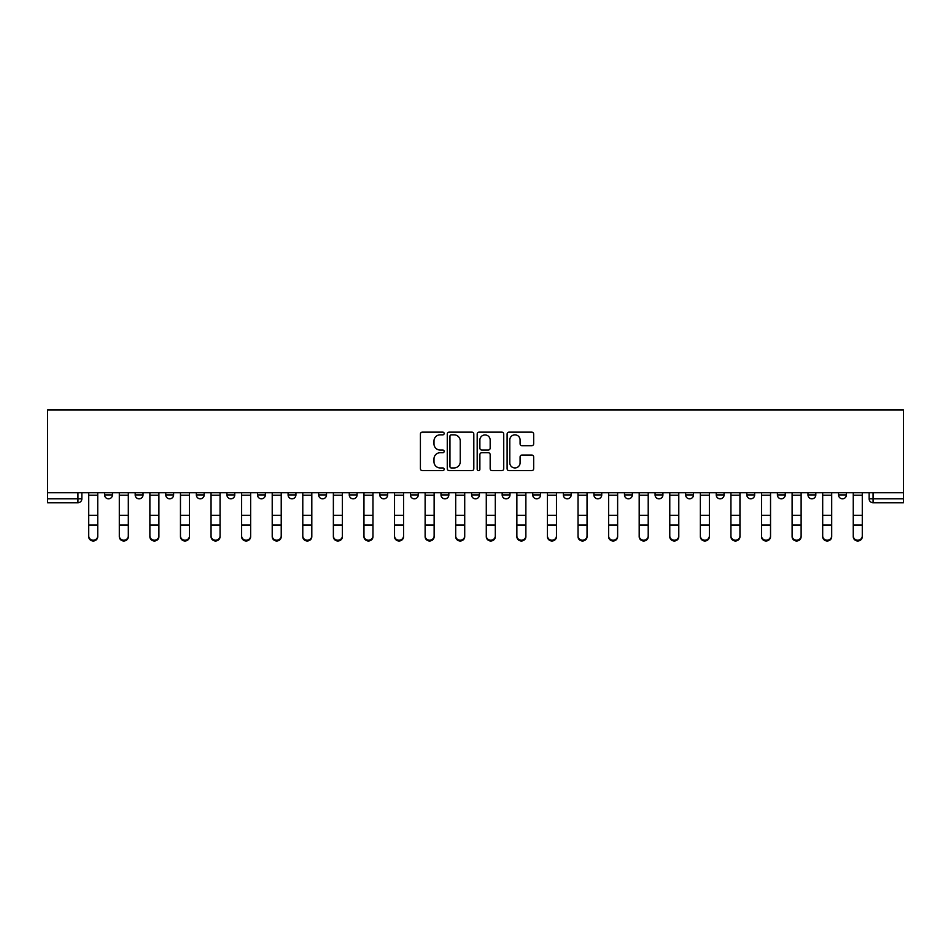 <?xml version="1.0" encoding="UTF-8"?>
<svg xmlns="http://www.w3.org/2000/svg" width="951" height="951" viewBox="0 0 951 951"><rect width="100%" height="100%" fill="white"/><g stroke="black" fill="none" stroke-linecap="round" stroke-linejoin="round"><path stroke-width="1.43" d="M444.141 433.49A1.343 1.343 0 0 0 442.786 432.146L422.339 432.146A1.926 1.926 0 0 0 420.413 434.072L420.413 468.7A1.926 1.926 0 0 0 422.339 470.626L442.786 470.626A1.343 1.343 0 0 0 444.141 469.283A1.343 1.343 0 0 0 442.786 467.94L440.147 467.94A6.158 6.158 0 0 1 433.989 461.782L433.989 458.893A6.158 6.158 0 0 1 440.147 452.735L442.786 452.735A1.343 1.343 0 0 0 444.141 451.392A1.343 1.343 0 0 0 442.786 450.037L440.147 450.037A6.158 6.158 0 0 1 433.989 443.879L433.989 440.991A6.158 6.158 0 0 1 440.147 434.845L442.786 434.845A1.343 1.343 0 0 0 444.141 433.49M838.556 492.749L838.556 494.912L846.402 494.912A3.923 3.923 0 0 1 842.479 498.823A3.923 3.923 0 0 1 838.556 494.912L838.556 492.749M716.234 494.912L716.234 492.749L716.234 494.912A3.923 3.923 0 0 0 720.157 498.823A3.923 3.923 0 0 1 716.234 494.912L724.08 494.912A3.923 3.923 0 0 1 720.157 498.823A3.923 3.923 0 0 0 724.08 494.912L724.08 492.749L724.08 494.912M441.002 492.749L441.002 494.912L448.836 494.912A3.923 3.923 0 0 1 444.913 498.823A3.923 3.923 0 0 1 441.002 494.912L441.002 492.749M349.255 492.749L349.255 494.912L357.089 494.912A3.923 3.923 0 0 1 353.178 498.823A3.923 3.923 0 0 1 349.255 494.912L349.255 492.749M288.094 492.749L288.094 494.912L295.927 494.912A3.923 3.923 0 0 1 292.005 498.823A3.923 3.923 0 0 1 288.094 494.912L288.094 492.749M257.507 492.749L257.507 494.912L265.353 494.912A3.923 3.923 0 0 1 261.43 498.823A3.923 3.923 0 0 1 257.507 494.912L257.507 492.749M196.346 492.749L196.346 494.912L204.18 494.912A3.923 3.923 0 0 1 200.269 498.823A3.923 3.923 0 0 1 196.346 494.912L196.346 492.749M531.74 445.71A1.926 1.926 0 0 0 533.666 443.784L533.666 434.072A1.926 1.926 0 0 0 531.74 432.146L509.035 432.146A1.926 1.926 0 0 0 507.109 434.072L507.109 468.7A1.926 1.926 0 0 0 509.035 470.626L531.74 470.626A1.926 1.926 0 0 0 533.666 468.7L533.666 456.967A1.926 1.926 0 0 0 531.74 455.042L522.016 455.042A1.926 1.926 0 0 0 520.09 456.967L520.09 462.792A5.147 5.147 0 0 1 514.943 467.94A5.147 5.147 0 0 1 509.795 462.792L509.795 439.992A5.147 5.147 0 0 1 514.943 434.845A5.147 5.147 0 0 1 520.09 439.992L520.09 443.784A1.926 1.926 0 0 0 522.016 445.71L531.74 445.71M903.45 492.749L47.55 492.749L47.55 410.024L903.45 410.024L903.45 502.746L873.066 502.746A3.923 3.923 0 0 1 869.143 498.823L903.45 498.823M473.812 434.072A1.926 1.926 0 0 0 471.886 432.146L449.181 432.146A1.926 1.926 0 0 0 447.267 434.072L447.267 468.7A1.926 1.926 0 0 0 449.181 470.626L471.886 470.626A1.926 1.926 0 0 0 473.812 468.7L473.812 434.072M479.114 432.146L501.819 432.146A1.926 1.926 0 0 1 503.733 434.072L503.733 468.7A1.926 1.926 0 0 1 501.819 470.626L492.095 470.626A1.926 1.926 0 0 1 490.169 468.7L490.169 454.661A1.926 1.926 0 0 0 488.243 452.735L481.8 452.735A1.926 1.926 0 0 0 479.875 454.661L479.875 469.283A1.343 1.343 0 0 1 478.531 470.626A1.343 1.343 0 0 1 477.188 469.283L477.188 434.072A1.926 1.926 0 0 1 479.114 432.146M869.143 492.749L869.143 498.823L869.143 492.749M81.857 492.749L81.857 498.823L81.857 492.749M77.934 492.749L77.934 502.746L47.55 502.746L47.55 498.823L81.857 498.823A3.923 3.923 0 0 1 77.934 502.746A3.923 3.923 0 0 0 81.857 498.823M47.55 492.749L47.55 498.823M846.402 492.749L846.402 494.912L846.402 492.749M807.981 492.749L807.981 494.912L815.815 494.912L815.815 492.749L815.815 494.912A3.923 3.923 0 0 1 811.904 498.823A3.923 3.923 0 0 1 807.981 494.912A3.923 3.923 0 0 0 811.904 498.823M785.241 492.749L785.241 494.912A3.923 3.923 0 0 1 781.318 498.823A3.923 3.923 0 0 1 777.395 494.912L785.241 494.912M777.395 492.749L777.395 494.912M746.82 492.749L746.82 494.912L754.654 494.912L754.654 492.749L754.654 494.912A3.923 3.923 0 0 1 750.731 498.823A3.923 3.923 0 0 1 746.82 494.912A3.923 3.923 0 0 0 750.731 498.823M685.647 492.749L685.647 494.912L693.493 494.912L693.493 492.749L693.493 494.912A3.923 3.923 0 0 1 689.57 498.823A3.923 3.923 0 0 1 685.647 494.912A3.923 3.923 0 0 0 689.57 498.823M662.906 494.912L662.906 492.749L662.906 494.912A3.923 3.923 0 0 1 658.995 498.823A3.923 3.923 0 0 1 655.073 494.912L662.906 494.912A3.923 3.923 0 0 1 658.995 498.823M655.073 492.749L655.073 494.912M632.332 492.749L632.332 494.912A3.923 3.923 0 0 1 628.409 498.823A3.923 3.923 0 0 1 624.486 494.912L632.332 494.912A3.923 3.923 0 0 1 628.409 498.823M624.486 492.749L624.486 494.912M601.745 492.749L601.745 494.912A3.923 3.923 0 0 1 597.822 498.823A3.923 3.923 0 0 1 593.911 494.912L601.745 494.912M593.911 492.749L593.911 494.912M571.171 492.749L571.171 494.912A3.923 3.923 0 0 1 567.248 498.823A3.923 3.923 0 0 1 563.325 494.912L571.171 494.912M563.325 492.749L563.325 494.912M540.584 492.749L540.584 494.912A3.923 3.923 0 0 1 536.661 498.823A3.923 3.923 0 0 1 532.738 494.912L540.584 494.912M532.738 492.749L532.738 494.912M509.998 492.749L509.998 494.912A3.923 3.923 0 0 1 506.087 498.823A3.923 3.923 0 0 1 502.164 494.912A3.923 3.923 0 0 0 506.087 498.823M502.164 492.749L502.164 494.912L509.998 494.912M479.423 492.749L479.423 494.912A3.923 3.923 0 0 1 475.5 498.823A3.923 3.923 0 0 1 471.577 494.912A3.923 3.923 0 0 0 475.5 498.823M471.577 492.749L471.577 494.912L479.423 494.912M448.836 492.749L448.836 494.912A3.923 3.923 0 0 1 444.913 498.823M418.262 492.749L418.262 494.912A3.923 3.923 0 0 1 414.339 498.823A3.923 3.923 0 0 1 410.416 494.912L418.262 494.912M410.416 492.749L410.416 494.912M387.675 492.749L387.675 494.912A3.923 3.923 0 0 1 383.752 498.823A3.923 3.923 0 0 1 379.829 494.912L387.675 494.912L387.675 492.749M379.829 492.749L379.829 494.912M357.089 492.749L357.089 494.912M326.514 492.749L326.514 494.912A3.923 3.923 0 0 1 322.591 498.823A3.923 3.923 0 0 1 318.668 494.912L326.514 494.912L326.514 492.749M318.668 492.749L318.668 494.912M295.927 492.749L295.927 494.912L295.927 492.749M265.353 494.912L265.353 492.749L265.353 494.912A3.923 3.923 0 0 1 261.43 498.823M234.766 492.749L234.766 494.912A3.923 3.923 0 0 1 230.843 498.823A3.923 3.923 0 0 1 226.92 494.912A3.923 3.923 0 0 0 230.843 498.823A3.923 3.923 0 0 0 234.766 494.912L234.766 492.749M226.92 492.749L226.92 494.912L234.766 494.912M204.18 492.749L204.18 494.912M173.605 492.749L173.605 494.912A3.923 3.923 0 0 1 169.682 498.823A3.923 3.923 0 0 1 165.759 494.912A3.923 3.923 0 0 0 169.682 498.823A3.923 3.923 0 0 0 173.605 494.912L165.759 494.912L165.759 492.749M135.185 492.749L135.185 494.912L143.019 494.912L143.019 492.749L143.019 494.912A3.923 3.923 0 0 1 139.096 498.823A3.923 3.923 0 0 1 135.185 494.912A3.923 3.923 0 0 0 139.096 498.823M104.598 492.749L104.598 494.912L112.444 494.912L112.444 492.749L112.444 494.912A3.923 3.923 0 0 1 108.521 498.823A3.923 3.923 0 0 1 104.598 494.912A3.923 3.923 0 0 0 108.521 498.823M451.297 434.845A1.343 1.343 0 0 0 449.954 436.188L449.954 466.584A1.343 1.343 0 0 0 451.297 467.94L454.091 467.94A6.158 6.158 0 0 0 460.248 461.782L460.248 440.991A6.158 6.158 0 0 0 454.091 434.845L451.297 434.845M490.169 440.087A5.147 5.147 0 0 0 485.022 434.94A5.147 5.147 0 0 0 479.875 440.087L479.875 448.111A1.926 1.926 0 0 0 481.8 450.037L488.243 450.037A1.926 1.926 0 0 0 490.169 448.111L490.169 440.087M88.716 536.673L88.716 535.912A4.505 4.303 0 0 0 93.222 540.216A4.505 4.303 0 0 0 97.739 535.912L97.739 536.673A4.505 4.303 180 0 1 93.222 540.976A4.505 4.303 180 0 1 88.716 536.673L88.716 525.748M88.716 492.749L88.716 535.912M97.739 492.749L97.739 535.912M119.303 536.673L119.303 535.912A4.505 4.303 0 0 0 123.808 540.216A4.505 4.303 0 0 0 128.314 535.912L128.314 536.673A4.505 4.303 180 0 1 123.808 540.976A4.505 4.303 180 0 1 119.303 536.673L119.303 525.748M149.878 536.673L149.878 535.912A4.505 4.303 0 0 0 154.395 540.216A4.505 4.303 0 0 0 158.9 535.912L158.9 536.673A4.505 4.303 180 0 1 154.395 540.976A4.505 4.303 180 0 1 149.878 536.673L149.878 525.748M119.303 492.749L119.303 535.912M128.314 492.749L128.314 535.912M149.878 492.749L149.878 535.912M158.9 492.749L158.9 535.912M180.464 536.673L180.464 535.912A4.505 4.303 0 0 0 184.969 540.216A4.505 4.303 0 0 0 189.487 535.912L189.487 536.673A4.505 4.303 180 0 1 184.969 540.976A4.505 4.303 180 0 1 180.464 536.673L180.464 525.748M211.051 536.673L211.051 535.912A4.505 4.303 0 0 0 215.556 540.216A4.505 4.303 0 0 0 220.061 535.912L220.061 536.673A4.505 4.303 180 0 1 215.556 540.976A4.505 4.303 180 0 1 211.051 536.673L211.051 525.748M241.625 536.673L241.625 535.912A4.505 4.303 0 0 0 246.131 540.216A4.505 4.303 0 0 0 250.648 535.912L250.648 536.673A4.505 4.303 180 0 1 246.131 540.976A4.505 4.303 180 0 1 241.625 536.673L241.625 525.748M180.464 492.749L180.464 535.912M189.487 492.749L189.487 535.912M211.051 492.749L211.051 535.912M220.061 492.749L220.061 535.912M241.625 492.749L241.625 535.912M250.648 492.749L250.648 535.912M272.212 536.673L272.212 535.912A4.505 4.303 0 0 0 276.717 540.216A4.505 4.303 0 0 0 281.223 535.912L281.223 536.673A4.505 4.303 180 0 1 276.717 540.976A4.505 4.303 180 0 1 272.212 536.673L272.212 525.748M272.212 492.749L272.212 535.912M281.223 492.749L281.223 535.912M302.787 536.673L302.787 535.912A4.505 4.303 0 0 0 307.304 540.216A4.505 4.303 0 0 0 311.809 535.912L311.809 536.673A4.505 4.303 180 0 1 307.304 540.976A4.505 4.303 180 0 1 302.787 536.673L302.787 525.748M302.787 492.749L302.787 535.912M311.809 492.749L311.809 535.912M333.373 536.673L333.373 535.912A4.505 4.303 0 0 0 337.878 540.216A4.505 4.303 0 0 0 342.396 535.912L342.396 536.673A4.505 4.303 180 0 1 337.878 540.976A4.505 4.303 180 0 1 333.373 536.673L333.373 525.748M333.373 492.749L333.373 535.912M342.396 492.749L342.396 535.912M363.96 536.673L363.96 535.912A4.505 4.303 0 0 0 368.465 540.216A4.505 4.303 0 0 0 372.97 535.912L372.97 536.673A4.505 4.303 180 0 1 368.465 540.976A4.505 4.303 180 0 1 363.96 536.673L363.96 525.748M363.96 492.749L363.96 535.912M372.97 492.749L372.97 535.912M394.534 536.673L394.534 535.912A4.505 4.303 0 0 0 399.04 540.216A4.505 4.303 0 0 0 403.557 535.912L403.557 536.673A4.505 4.303 180 0 1 399.04 540.976A4.505 4.303 180 0 1 394.534 536.673L394.534 525.748M425.121 536.673L425.121 535.912A4.505 4.303 0 0 0 429.626 540.216A4.505 4.303 0 0 0 434.131 535.912L434.131 536.673A4.505 4.303 180 0 1 429.626 540.976A4.505 4.303 180 0 1 425.121 536.673L425.121 525.748M455.695 536.673L455.695 535.912A4.505 4.303 0 0 0 460.213 540.216A4.505 4.303 0 0 0 464.718 535.912L464.718 536.673A4.505 4.303 180 0 1 460.213 540.976A4.505 4.303 180 0 1 455.695 536.673L455.695 525.748M486.282 536.673L486.282 535.912A4.505 4.303 0 0 0 490.787 540.216A4.505 4.303 0 0 0 495.305 535.912L495.305 536.673A4.505 4.303 180 0 1 490.787 540.976A4.505 4.303 180 0 1 486.282 536.673L486.282 525.748M516.869 536.673L516.869 535.912A4.505 4.303 0 0 0 521.374 540.216A4.505 4.303 0 0 0 525.879 535.912L525.879 536.673A4.505 4.303 180 0 1 521.374 540.976A4.505 4.303 180 0 1 516.869 536.673L516.869 525.748M547.443 536.673L547.443 535.912A4.505 4.303 0 0 0 551.96 540.216A4.505 4.303 0 0 0 556.466 535.912L556.466 536.673A4.505 4.303 180 0 1 551.96 540.976A4.505 4.303 180 0 1 547.443 536.673L547.443 525.748M394.534 492.749L394.534 535.912M403.557 492.749L403.557 535.912M425.121 492.749L425.121 535.912M434.131 492.749L434.131 535.912M455.695 492.749L455.695 535.912M464.718 492.749L464.718 535.912M486.282 492.749L486.282 535.912M495.305 492.749L495.305 535.912M516.869 492.749L516.869 535.912M525.879 492.749L525.879 535.912M547.443 492.749L547.443 535.912M556.466 492.749L556.466 535.912M578.03 536.673L578.03 535.912A4.505 4.303 0 0 0 582.535 540.216A4.505 4.303 0 0 0 587.04 535.912L587.04 536.673A4.505 4.303 180 0 1 582.535 540.976A4.505 4.303 180 0 1 578.03 536.673L578.03 525.748M578.03 492.749L578.03 535.912M587.04 492.749L587.04 535.912M608.604 536.673L608.604 535.912A4.505 4.303 0 0 0 613.122 540.216A4.505 4.303 0 0 0 617.627 535.912L617.627 536.673A4.505 4.303 180 0 1 613.122 540.976A4.505 4.303 180 0 1 608.604 536.673L608.604 525.748M608.604 492.749L608.604 535.912M617.627 492.749L617.627 535.912M639.191 536.673L639.191 535.912A4.505 4.303 0 0 0 643.696 540.216A4.505 4.303 0 0 0 648.213 535.912L648.213 536.673A4.505 4.303 180 0 1 643.696 540.976A4.505 4.303 180 0 1 639.191 536.673L639.191 525.748M639.191 492.749L639.191 535.912M648.213 492.749L648.213 535.912M669.777 536.673L669.777 535.912A4.505 4.303 0 0 0 674.283 540.216A4.505 4.303 0 0 0 678.788 535.912L678.788 536.673A4.505 4.303 180 0 1 674.283 540.976A4.505 4.303 180 0 1 669.777 536.673L669.777 525.748M669.777 492.749L669.777 535.912M678.788 492.749L678.788 535.912M700.352 536.673L700.352 535.912A4.505 4.303 0 0 0 704.869 540.216A4.505 4.303 0 0 0 709.375 535.912L709.375 536.673A4.505 4.303 180 0 1 704.869 540.976A4.505 4.303 180 0 1 700.352 536.673L700.352 525.748M700.352 492.749L700.352 535.912M709.375 492.749L709.375 535.912M730.939 536.673L730.939 535.912A4.505 4.303 0 0 0 735.444 540.216A4.505 4.303 0 0 0 739.949 535.912L739.949 536.673A4.505 4.303 180 0 1 735.444 540.976A4.505 4.303 180 0 1 730.939 536.673L730.939 525.748M730.939 492.749L730.939 535.912M739.949 492.749L739.949 535.912M761.513 536.673L761.513 535.912A4.505 4.303 0 0 0 766.03 540.216A4.505 4.303 0 0 0 770.536 535.912L770.536 536.673A4.505 4.303 180 0 1 766.03 540.976A4.505 4.303 180 0 1 761.513 536.673L761.513 525.748M761.513 492.749L761.513 535.912M770.536 492.749L770.536 535.912M792.1 536.673L792.1 535.912A4.505 4.303 0 0 0 796.605 540.216A4.505 4.303 0 0 0 801.122 535.912L801.122 536.673A4.505 4.303 180 0 1 796.605 540.976A4.505 4.303 180 0 1 792.1 536.673L792.1 525.748M792.1 492.749L792.1 535.912M801.122 492.749L801.122 535.912M822.686 536.673L822.686 535.912A4.505 4.303 0 0 0 827.192 540.216A4.505 4.303 0 0 0 831.697 535.912L831.697 536.673A4.505 4.303 180 0 1 827.192 540.976A4.505 4.303 180 0 1 822.686 536.673L822.686 525.748M822.686 492.749L822.686 535.912M831.697 492.749L831.697 535.912M853.261 536.673L853.261 535.912A4.505 4.303 0 0 0 857.778 540.216A4.505 4.303 0 0 0 862.284 535.912L862.284 536.673A4.505 4.303 180 0 1 857.778 540.976A4.505 4.303 180 0 1 853.261 536.673L853.261 525.748M853.261 492.749L853.261 535.912M862.284 492.749L862.284 535.912M873.066 492.749L873.066 502.746M97.739 495.209L88.716 495.209M97.739 515.287L88.716 515.287M97.739 524.988L88.716 524.988M128.314 495.209L119.303 495.209M128.314 515.287L119.303 515.287M128.314 524.988L119.303 524.988M158.9 495.209L149.878 495.209M158.9 515.287L149.878 515.287M158.9 524.988L149.878 524.988M189.487 495.209L180.464 495.209M189.487 515.287L180.464 515.287M189.487 524.988L180.464 524.988M220.061 495.209L211.051 495.209M220.061 515.287L211.051 515.287M220.061 524.988L211.051 524.988M250.648 495.209L241.625 495.209M250.648 515.287L241.625 515.287M250.648 524.988L241.625 524.988M281.223 495.209L272.212 495.209M281.223 515.287L272.212 515.287M281.223 524.988L272.212 524.988M311.809 495.209L302.787 495.209M311.809 515.287L302.787 515.287M311.809 524.988L302.787 524.988M342.396 495.209L333.373 495.209M342.396 515.287L333.373 515.287M342.396 524.988L333.373 524.988M372.97 495.209L363.96 495.209M372.97 515.287L363.96 515.287M372.97 524.988L363.96 524.988M403.557 495.209L394.534 495.209M403.557 515.287L394.534 515.287M403.557 524.988L394.534 524.988M434.131 495.209L425.121 495.209M434.131 515.287L425.121 515.287M434.131 524.988L425.121 524.988M464.718 495.209L455.695 495.209M464.718 515.287L455.695 515.287M464.718 524.988L455.695 524.988M495.305 495.209L486.282 495.209M495.305 515.287L486.282 515.287M495.305 524.988L486.282 524.988M525.879 495.209L516.869 495.209M525.879 515.287L516.869 515.287M525.879 524.988L516.869 524.988M556.466 495.209L547.443 495.209M556.466 515.287L547.443 515.287M556.466 524.988L547.443 524.988M587.04 495.209L578.03 495.209M587.04 515.287L578.03 515.287M587.04 524.988L578.03 524.988M617.627 495.209L608.604 495.209M617.627 515.287L608.604 515.287M617.627 524.988L608.604 524.988M648.213 495.209L639.191 495.209M648.213 515.287L639.191 515.287M648.213 524.988L639.191 524.988M678.788 495.209L669.777 495.209M678.788 515.287L669.777 515.287M678.788 524.988L669.777 524.988M709.375 495.209L700.352 495.209M709.375 515.287L700.352 515.287M709.375 524.988L700.352 524.988M739.949 495.209L730.939 495.209M739.949 515.287L730.939 515.287M739.949 524.988L730.939 524.988M770.536 495.209L761.513 495.209M770.536 515.287L761.513 515.287M770.536 524.988L761.513 524.988M801.122 495.209L792.1 495.209M801.122 515.287L792.1 515.287M801.122 524.988L792.1 524.988M831.697 495.209L822.686 495.209M831.697 515.287L822.686 515.287M831.697 524.988L822.686 524.988M862.284 495.209L853.261 495.209M862.284 515.287L853.261 515.287M862.284 524.988L853.261 524.988"/></g></svg>
